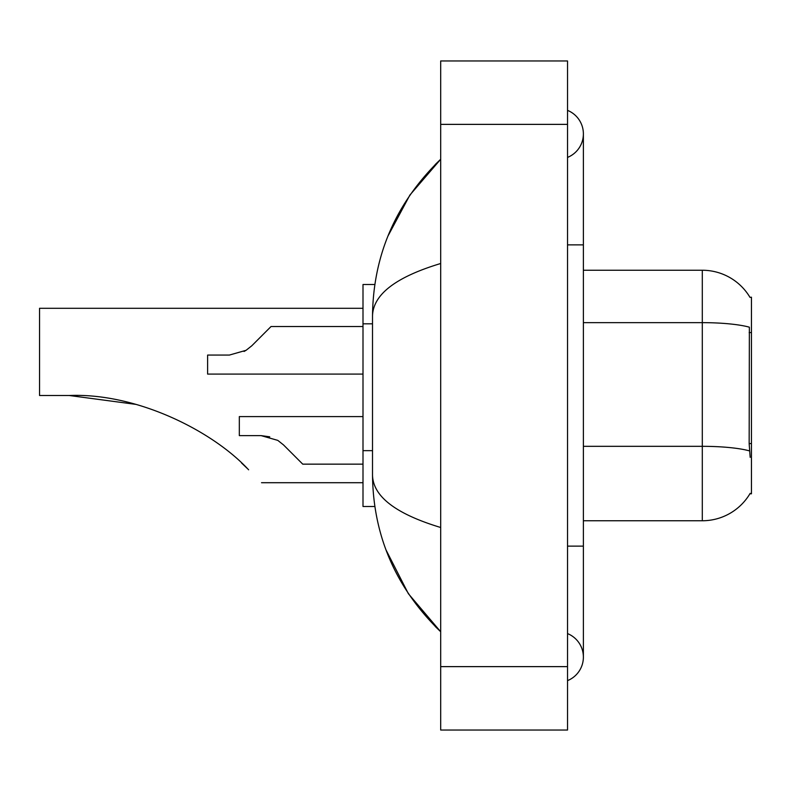 <?xml version="1.0" encoding="UTF-8"?>
<svg xmlns="http://www.w3.org/2000/svg" width="791" height="791" viewBox="0 0 791 791"><rect width="100%" height="100%" fill="white"/><g stroke="black" fill="none" stroke-linecap="round" stroke-linejoin="round"><path stroke-width="1.19" d="M583.382 520.755L702.299 520.755A55.489 55.489 0 0 0 750.175 493.327L749.888 493.802L751.45 493.802L751.45 297.198L750.006 297.396A55.489 55.489 0 0 0 702.299 270.245A55.489 55.489 0 0 1 749.888 297.198A55.489 55.489 0 0 0 702.299 270.245L583.382 270.245M374.825 284.513L363 284.513L363 506.487L374.825 506.487M567.533 680.626A25.371 25.371 0 0 0 567.533 633.591A25.371 25.371 0 0 1 567.533 680.626A25.371 25.371 0 0 0 583.382 657.113A25.371 25.371 0 0 1 567.533 680.626M567.533 110.374A25.371 25.371 0 0 1 567.533 157.409A25.371 25.371 0 0 0 567.533 110.374A25.371 25.371 0 0 1 583.382 133.887A25.371 25.371 0 0 0 567.533 110.374M440.686 263.502C395.846 277.018 373.115 294.489 372.512 315.906L372.512 475.094C373.016 496.441 395.747 513.903 440.686 527.498M440.686 730.044L567.533 730.044L567.533 60.956L440.686 60.956L440.686 730.044M372.512 315.906C373.184 254.929 395.915 202.714 440.686 159.258L409.916 195.021L387.946 236.084M386.028 549.953L408.393 593.725L440.686 631.742C395.915 588.277 373.184 536.061 372.512 475.094M750.175 457.336L749.156 443.563L749.374 327.187A55.489 9.64 180 0 0 702.299 322.649L702.299 270.245A55.489 55.489 0 0 1 750.006 297.396M283.494 444.898L302.745 464.149L283.494 444.898L277.779 440.369L283.494 444.898M363 416.59L239.327 416.59L239.327 435.614L261.07 435.614L277.779 440.369M363 464.149L302.745 464.149L294.816 456.229M269.741 436.82L261.07 435.614M251.785 345.786L271.036 326.525L251.785 345.786L246.07 350.314L251.785 345.786L246.07 350.314L229.36 355.07L207.618 355.07L207.618 374.094L363 374.094M244.033 351.471L246.07 350.314M263.106 334.455L271.036 326.525L363 326.525M135.656 404.349L69.242 395.5C136.981 392.722 213.016 431.233 248.621 469.805C265.628 486.811 265.628 486.811 248.621 469.805M363 308.292L39.55 308.292L39.55 395.5L69.242 395.5M241.552 462.992L247.247 468.43M751.45 332.576L749.156 332.576M751.45 443.563L749.156 443.563M372.512 323.816L363 323.816M372.512 450.662L363 450.662M567.533 546.126L583.382 546.126L583.382 133.887M567.533 244.874L583.382 244.874M440.686 666.625L567.533 666.625M440.686 124.375L567.533 124.375M702.299 520.755L702.299 322.649L583.382 322.649M749.552 450.91A55.489 9.64 180 0 0 702.299 446.322L583.382 446.322M583.382 546.126L583.382 657.113M440.686 159.258L435.169 164.587M440.686 631.742L435.169 626.413M261.524 482.708L363 482.708"/></g></svg>
